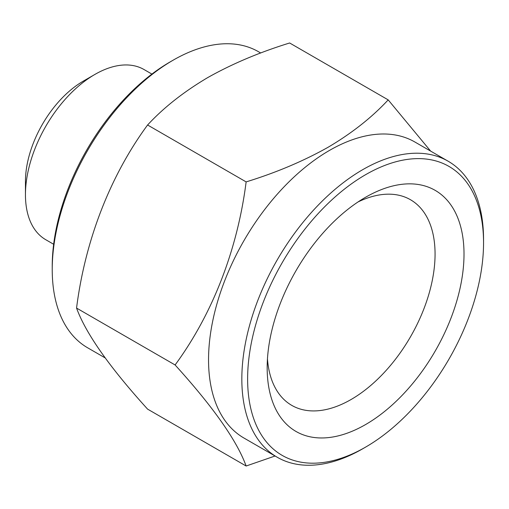 <?xml version="1.0" encoding="UTF-8"?>
<svg xmlns="http://www.w3.org/2000/svg" width="509" height="509" viewBox="0 0 509 509"><rect width="100%" height="100%" fill="white"/><g stroke="black" fill="none" stroke-linecap="round" stroke-linejoin="round"><path stroke-width="0.76" d="M358.062 201.933A118.724 68.543 -60 0 1 410.477 199.732A118.724 68.543 -60 0 1 428.673 294.87A118.724 68.543 -60 0 1 351.115 399.489A118.724 68.543 -60 0 1 291.752 405.368A118.724 68.543 -60 0 1 267.454 358.877M365.583 197.257L365.589 197.257A139.192 80.365 -60 0 1 464.011 254.08A139.192 80.365 -60 0 1 365.589 424.557A139.192 80.365 -60 0 1 267.168 367.727A139.192 80.365 -60 0 1 365.583 197.257A139.192 80.365 -60 0 1 365.589 197.257M362.694 448.785A170.916 98.682 -60 0 1 362.694 448.792L365.589 447.118A166.825 96.316 -60 0 1 247.622 379.014A166.825 96.316 -60 0 1 365.589 174.695A166.825 96.316 -60 0 1 483.55 242.799A166.825 96.316 -60 0 1 365.589 447.118L362.694 448.792A170.916 98.682 -60 0 1 277.233 457.254L243.945 438.033A170.916 98.682 -60 0 1 217.744 301.073A170.916 98.682 -60 0 1 329.406 150.46A170.916 98.682 -60 0 1 414.86 141.998L448.149 161.213A170.916 98.682 -60 0 1 483.55 239.459A170.916 98.682 -60 0 1 483.544 241.145M246.133 181.898C276.132 172.659 303.472 161.105 328.152 147.228C351.929 133.18 371.945 117.401 388.189 99.879L289.646 42.985C259.297 52.363 231.958 63.918 207.627 77.648C183.596 91.894 163.586 107.679 147.585 124.998C110.23 175.821 85.162 240.273 76.554 308.072C85.741 333.338 109.416 367.021 147.585 409.121L246.133 466.015C236.946 440.749 213.271 407.066 175.102 364.966C212.457 314.142 237.525 249.69 246.133 181.898L147.585 124.998M275.07 456.007L246.133 466.015M277.233 457.254A170.916 98.682 -60 0 1 251.032 320.295A170.916 98.682 -60 0 1 362.694 169.682A170.916 98.682 -60 0 1 448.149 161.213M105.128 357.891L87.624 347.787A170.916 98.682 -60 0 1 52.23 269.541A170.916 98.682 -60 0 1 173.085 60.215A170.916 98.682 -60 0 1 173.085 60.208A170.916 98.682 -60 0 1 258.54 51.746L260.71 53M52.23 269.541L52.23 266.201A166.825 96.316 -60 0 1 170.191 61.882L173.079 60.215L170.191 61.882M53.655 244.263L45.797 239.733A98.25 56.728 -60 0 1 25.45 194.75A98.25 56.728 -60 0 1 94.922 74.416L94.922 74.416A98.25 56.728 -60 0 1 144.053 69.548L151.905 74.085M25.45 194.75L25.45 181.382A81.879 47.273 -60 0 1 83.342 81.103A81.879 47.273 -60 0 1 83.349 81.103L94.922 74.416L83.342 81.103M175.102 364.966L76.554 308.072M388.189 99.879L430.646 151.109M483.55 242.799L483.55 239.459"/></g></svg>
